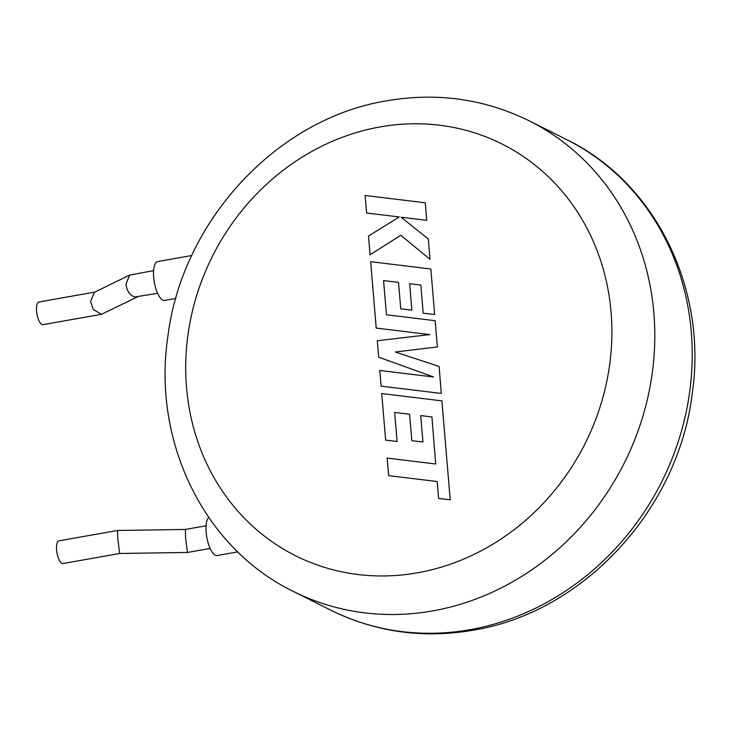 <?xml version="1.0" encoding="UTF-8"?>
<svg xmlns="http://www.w3.org/2000/svg" width="731" height="731" viewBox="0 0 731 731"><rect width="100%" height="100%" fill="white"/><g stroke="black" fill="none" stroke-linecap="round" stroke-linejoin="round"><path stroke-width="1.1" d="M388.618 475.643L437.184 481.537L438.6 498.414L450.214 499.821L441.908 400.871L381.728 393.552L385.639 440.126L397.088 441.478L394.649 412.458L409.598 414.239L411.827 440.692L422.947 442.017L420.727 415.564L431.92 416.972L435.703 463.984L387.147 458.09L388.7 475.68M439.011 366.405L395.252 352.004L437.376 346.942L435.173 320.69L386.443 314.769L383.574 280.603L398.532 282.376L400.752 308.829L411.873 310.163L409.652 283.701L420.846 285.099L423.203 313.188L434.662 314.54L430.833 268.999L370.654 261.68L376.227 328.082L429.801 334.57L377.297 340.765L378.676 357.194L433.62 376.995L379.791 370.471L381.107 386.142L441.286 393.442L439.093 366.441M366.569 213.013L399.245 216.952L368.497 236.04L370.078 254.799L400.78 235.272L430.02 259.286L428.311 239L401.091 217.244L426.749 220.342L425.278 202.789L365.098 195.488L366.642 213.05M157.613 293.314L134.796 296.987C129.935 295.342 126.975 291.102 125.906 284.286L129.634 275.084L153.592 270.644M137.465 296.896L101.454 314.293L93.34 309.569L90.571 301.565L94.308 292.363L129.634 275.084M94.929 292.062L38.907 302.004A11.513 4.048 79.9 0 0 36.55 311.15A11.513 4.048 79.9 0 0 42.928 324.674L101.454 314.293M191.769 255.512L157.704 261.561A19.737 6.944 79.9 0 0 153.93 279.717A19.737 6.944 79.9 0 0 162.757 300.103A19.737 6.944 79.9 0 0 164.603 300.432L175.842 298.431M206.087 525.753L185.254 529.454L117.49 530.478L117.819 539.149L119.683 553.477L62.985 563.537A11.513 4.048 -100.1 0 1 56.607 550.014A11.513 4.048 -100.1 0 1 58.964 540.858L117.49 530.478M185.427 529.801L185.583 538.126L187.465 552.453L119.683 553.477M208.737 517.466A19.737 6.944 79.9 0 0 206.772 537.066A19.737 6.944 79.9 0 0 215.252 555.222A19.737 6.944 79.9 0 0 217.098 555.542L237.776 551.878M470.106 629.665A263.197 238.343 -63.4 0 0 686.948 408.2A263.197 238.343 -63.4 0 0 566.626 139.575C655.881 182.723 707.836 289.586 692.166 394.11C678.204 509.598 583.375 612.487 473.176 630.204C422.929 638.793 375.46 632.123 330.787 610.175A263.197 238.343 -63.4 0 0 470.106 629.665M293.359 591.425C204.04 548.241 152.085 441.268 167.847 336.699C181.882 221.283 276.674 118.504 386.809 100.796C437.056 92.207 484.516 98.877 529.198 120.825A263.197 238.343 116.6 0 1 649.521 389.44A263.197 238.343 116.6 0 1 432.67 610.906A263.197 238.343 116.6 0 1 293.359 591.425L330.787 610.175M417.52 572.802A230.292 208.545 -63.4 0 0 611.07 312.201A230.292 208.545 -63.4 0 0 380.083 126.929A230.292 208.545 -63.4 0 0 186.533 387.54A230.292 208.545 -63.4 0 0 417.52 572.802M529.198 120.825L566.626 139.575M210.108 548.433L187.465 552.453"/></g></svg>
